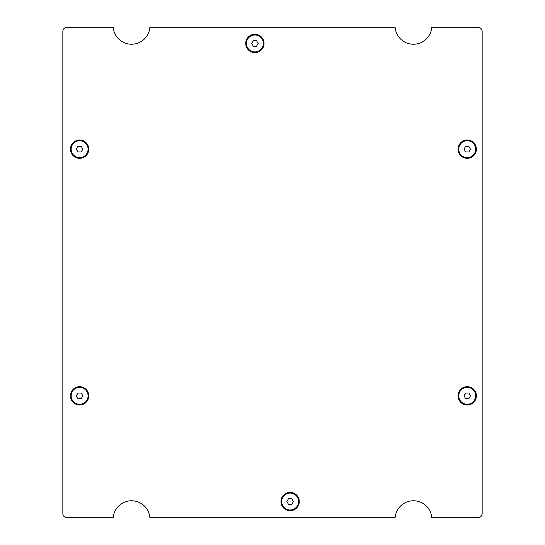 <?xml version="1.0" encoding="UTF-8"?>
<svg xmlns="http://www.w3.org/2000/svg" width="545" height="545" viewBox="0 0 545 545"><rect width="100%" height="100%" fill="white"/><g stroke="black" fill="none" stroke-linecap="round" stroke-linejoin="round"><path stroke-width="0.82" d="M246.422 43.457A8.454 8.454 0 0 0 254.883 51.918A8.454 8.454 0 0 0 263.337 43.457A8.454 8.454 0 0 0 254.883 35.003A8.454 8.454 0 0 0 246.422 43.457M253.255 46.277L251.627 43.457L253.255 40.643L256.511 40.643L258.139 43.457L256.511 46.277L253.255 46.277M281.663 501.543A8.454 8.454 0 0 0 290.117 509.997A8.454 8.454 0 0 0 298.578 501.543A8.454 8.454 0 0 0 290.117 493.082A8.454 8.454 0 0 0 281.663 501.543M288.489 504.357L286.861 501.543L288.489 498.723L291.745 498.723L293.373 501.543L291.745 504.357L288.489 504.357M71.157 395.827A8.454 8.454 0 0 0 79.611 404.288A8.454 8.454 0 0 0 88.072 395.827A8.454 8.454 0 0 0 79.611 387.372A8.454 8.454 0 0 0 71.157 395.827M77.983 398.647L76.355 395.827L77.983 393.013L81.239 393.013L82.867 395.827L81.239 398.647L77.983 398.647M71.157 149.173A8.454 8.454 0 0 0 79.611 157.628A8.454 8.454 0 0 0 88.072 149.173A8.454 8.454 0 0 0 79.611 140.712A8.454 8.454 0 0 0 71.157 149.173M77.983 151.987L76.355 149.173L77.983 146.353L81.239 146.353L82.867 149.173L81.239 151.987L77.983 151.987M458.761 395.827A8.454 8.454 0 0 0 467.222 404.288A8.454 8.454 0 0 0 475.676 395.827A8.454 8.454 0 0 0 467.222 387.372A8.454 8.454 0 0 0 458.761 395.827M465.594 398.647L463.965 395.827L465.594 393.013L468.85 393.013L470.478 395.827L468.85 398.647L465.594 398.647M458.761 149.173A8.454 8.454 0 0 0 467.222 157.628A8.454 8.454 0 0 0 475.676 149.173A8.454 8.454 0 0 0 467.222 140.712A8.454 8.454 0 0 0 458.761 149.173M465.594 151.987L463.965 149.173L465.594 146.353L468.85 146.353L470.478 149.173L468.85 151.987L465.594 151.987M299.28 501.543A9.163 9.163 0 0 1 290.117 510.706A9.163 9.163 0 0 1 280.954 501.543A9.163 9.163 0 0 1 290.117 492.38A9.163 9.163 0 0 1 299.28 501.543M264.046 43.457A9.163 9.163 0 0 1 254.883 52.62A9.163 9.163 0 0 1 245.72 43.457A9.163 9.163 0 0 1 254.883 34.294A9.163 9.163 0 0 1 264.046 43.457M88.774 395.827A9.163 9.163 0 0 1 79.611 404.99A9.163 9.163 0 0 1 70.448 395.827A9.163 9.163 0 0 1 79.611 386.671A9.163 9.163 0 0 1 88.774 395.827M88.774 149.173A9.163 9.163 0 0 1 79.611 158.329A9.163 9.163 0 0 1 70.448 149.173A9.163 9.163 0 0 1 79.611 140.011A9.163 9.163 0 0 1 88.774 149.173M476.385 395.827A9.163 9.163 0 0 1 467.222 404.99A9.163 9.163 0 0 1 458.059 395.827A9.163 9.163 0 0 1 467.222 386.671A9.163 9.163 0 0 1 476.385 395.827M476.385 149.173A9.163 9.163 0 0 1 467.222 158.329A9.163 9.163 0 0 1 458.059 149.173A9.163 9.163 0 0 1 467.222 140.011A9.163 9.163 0 0 1 476.385 149.173M67.069 27.25A4.231 4.231 0 0 0 62.838 31.481L62.838 513.519A4.231 4.231 0 0 0 67.069 517.75L113.21 517.75A18.394 18.394 0 0 1 131.549 500.766A18.394 18.394 0 0 1 149.889 517.75L395.111 517.75A18.394 18.394 0 0 1 413.451 500.766A18.394 18.394 0 0 1 431.79 517.75L477.931 517.75A4.231 4.231 0 0 0 482.161 513.519L482.161 31.481A4.231 4.231 0 0 0 477.931 27.25L431.79 27.25A18.394 18.394 0 0 1 413.451 44.234A18.394 18.394 0 0 1 395.111 27.25L149.889 27.25A18.394 18.394 0 0 1 131.549 44.234A18.394 18.394 0 0 1 113.21 27.25L67.069 27.25"/></g></svg>
